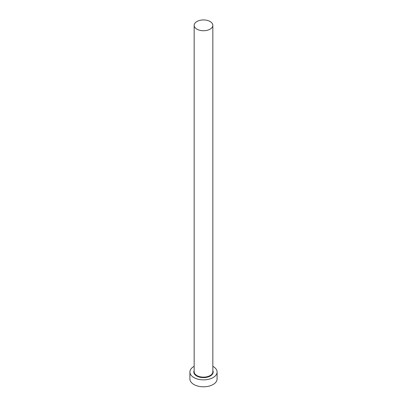 <?xml version="1.0" encoding="UTF-8"?>
<svg xmlns="http://www.w3.org/2000/svg" width="407" height="407" viewBox="0 0 407 407"><rect width="100%" height="100%" fill="white"/><g stroke="black" fill="none" stroke-linecap="round" stroke-linejoin="round"><path stroke-width="0.61" d="M196.896 29.146A9.341 5.393 0 0 0 207.077 30.316A9.341 5.393 0 0 0 212.841 25.331A9.341 5.393 0 0 0 210.104 21.52A9.341 5.393 0 0 0 199.923 20.35A9.341 5.393 0 0 0 194.159 25.331A9.341 5.393 0 0 0 196.896 29.146M194.159 366.325A13.589 7.845 0 0 0 189.911 372.023A13.589 7.845 0 0 0 193.895 377.569A13.589 7.845 0 0 0 208.699 379.268A13.589 7.845 0 0 0 217.089 372.023A13.589 7.845 0 0 0 213.105 366.473A13.589 7.845 0 0 0 212.841 366.325M189.911 372.023L189.911 378.958A13.589 7.845 0 0 0 193.895 384.503A13.589 7.845 0 0 0 208.699 386.202A13.589 7.845 0 0 0 217.089 378.958L217.089 372.023M212.841 370.553A9.682 5.591 180 0 1 208.359 376.857A9.682 5.591 180 0 1 196.652 375.976A9.682 5.591 180 0 1 194.159 370.553M194.159 25.331L194.159 371.744A9.341 5.393 0 0 0 196.896 375.559A9.341 5.393 0 0 0 207.077 376.729A9.341 5.393 0 0 0 212.841 371.744L212.841 25.331"/></g></svg>
